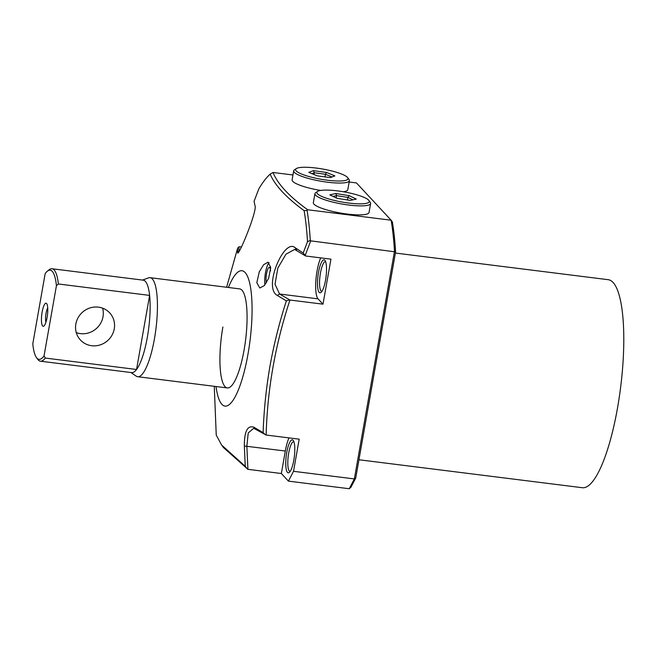 <?xml version="1.0" encoding="UTF-8"?>
<svg xmlns="http://www.w3.org/2000/svg" width="656" height="656" viewBox="0 0 656 656"><rect width="100%" height="100%" fill="white"/><g stroke="black" fill="none" stroke-linecap="round" stroke-linejoin="round"><path stroke-width="0.98" d="M266.443 282.769A8.315 2.034 97.1 0 1 266.549 273.757A8.315 2.034 97.1 0 1 269.354 267.402A8.315 2.034 97.1 0 1 270.551 270.895M259.276 271.838L263.622 264.704L267.992 262.203L270.723 267.5L268.607 278.382L264.368 285.557L259.784 288L256.816 282.67L259.276 271.838M264.901 284.95A13.309 3.255 97.1 0 1 265.491 272.617A13.309 3.255 97.1 0 1 269.157 262.736M286.738 452.533A16.638 4.067 97.1 0 1 293.289 440.496A16.638 4.067 97.1 0 1 293.814 460.143A16.638 4.067 97.1 0 1 289.288 472.443A16.638 4.067 97.1 0 1 286.738 452.533M293.896 441.718A14.973 3.657 -82.9 0 0 293.732 441.685A14.973 3.657 -82.9 0 0 288.689 453.116A14.973 3.657 -82.9 0 0 290.018 471.402A14.973 3.657 -82.9 0 0 290.182 471.402M318.472 272.535A16.638 4.067 97.1 0 1 325.032 260.489A16.638 4.067 97.1 0 1 325.548 280.145A16.638 4.067 97.1 0 1 321.03 292.437A16.638 4.067 97.1 0 1 318.472 272.535M325.638 261.719A14.973 3.657 -82.9 0 0 325.474 261.678A14.973 3.657 -82.9 0 0 320.431 273.109A14.973 3.657 -82.9 0 0 321.752 291.395A14.973 3.657 -82.9 0 0 321.924 291.403M241.433 246.886L238.973 246.795L238.932 251.576M358.955 459.758L582.249 487.711A104.812 25.617 -82.9 0 0 617.567 407.679A104.812 25.617 -82.9 0 0 608.292 279.702L395.396 253.052M222.884 327A49.913 12.202 -82.9 0 0 227.304 387.942A49.913 12.202 -82.9 0 0 244.114 349.837A49.913 12.202 -82.9 0 0 239.702 288.894L150.06 277.668A49.913 12.202 97.1 0 1 152.356 278.98A49.913 12.202 97.1 0 1 155.275 333.691A49.913 12.202 97.1 0 1 137.662 376.716A49.913 12.202 97.1 0 1 136.186 376.134L130.946 372.526M216.021 386.532A68.216 16.671 -82.9 0 0 230.469 403.514A68.216 16.671 -82.9 0 0 248.009 354.019A68.216 16.671 -82.9 0 0 248.985 280.407A68.216 16.671 -82.9 0 0 228.427 287.484M214.274 386.31L216.242 435.133L221.638 445.063L245.262 466.326L244.352 446.014C244.319 431.172 247.566 424.932 254.077 427.302L263.122 432.657C263.86 410.648 266.139 388.491 269.952 366.187C273.962 344.064 279.431 322.293 286.352 300.883L277.332 295.438C262.818 287.984 284.081 237.874 295.052 247.648L303.187 253.011L307.508 241.679A174.086 42.55 -82.9 0 0 304.122 210.65C286.254 197.554 274.938 185.377 270.165 174.135A174.086 42.55 -82.9 0 0 258.8 188.928L254.077 201.277L254.987 205.631C257.701 210.568 237.185 259.768 237.62 252.298L237.652 248.14L226.607 287.254M292.961 174.98L273.019 172.487C277.685 184.049 289.239 196.48 307.689 209.764L391.132 220.211L392.362 221.925A174.693 42.697 97.1 0 1 395.601 251.904L355.724 478.085L350.993 487.178L349.254 488.736L354.355 478.929L394.486 251.355A176.357 43.107 -82.9 0 0 391.132 220.211L356.454 182.934L349.156 182.015M238.095 252.691L237.62 252.298L239.104 251.297M270.165 174.135L273.019 172.487M395.601 251.904L310.747 240.867L305.179 255.422L305.565 255.988L330.936 259.161L322.998 304.163L289.952 300.03C275.274 344.531 267.345 389.533 266.147 435.035L253.733 428.294L248.239 432.919L246.853 446.195L247.919 469.327L281.35 473.517L288.427 481.127L349.254 488.736M247.919 469.327L223.409 447.499L221.638 445.063M355.724 478.085L354.355 478.929L293.527 471.311L288.427 481.127M266.147 435.035L299.193 439.167L293.527 471.311M307.689 209.764L307.082 210.42A176.357 43.107 97.1 0 1 310.288 240.432L310.747 240.867M322.998 304.163L318.045 298.841A23.296 5.691 97.1 0 1 315.839 281.096A23.296 5.691 97.1 0 1 320.727 257.882M305.565 255.988L294.659 249.436L285.983 254.175L277.841 268.074L275.012 284.22L279.579 294.019L289.952 300.03M281.35 473.517L285.319 451.016A23.296 5.691 97.1 0 1 288.984 437.888M238.973 246.795L237.652 248.14M245.262 466.326L247.591 469.245M244.352 446.014L285.319 451.016M254.077 427.302L255.774 429.024M263.122 432.657L265.639 434.912M307.082 210.42L304.122 210.65M286.352 300.883L289.444 299.907M310.288 240.432L307.508 241.679M277.332 295.438L279.579 294.019L318.045 298.841M305.179 255.422L303.187 253.011M295.052 247.648L296.635 250.166M345.843 192.216A26.617 5.174 10 0 0 317.545 191.429A26.617 5.174 10 0 0 340.275 201.72A26.617 5.174 10 0 0 368.934 200.49A26.617 5.174 10 0 0 345.843 192.216M368.934 200.49L370.263 202.319A28.282 5.502 -170 0 1 370.632 203.483A28.282 5.502 -170 0 1 339.816 203.622A28.282 5.502 -170 0 1 314.921 193.668A28.282 5.502 -170 0 1 315.667 192.692L317.545 191.429M370.632 203.483L369.041 212.487A28.282 5.502 -170 0 1 338.225 212.626A28.282 5.502 -170 0 1 313.338 202.663L314.921 193.668M349.058 195.619L356.29 199.071L350.296 200.416L337.061 198.317L329.829 194.865L335.823 193.52L349.058 195.619L347.918 197.415L336.577 195.619L333.059 196.406M347.467 199.965L347.918 197.415L352.953 199.818M336.175 197.899L336.577 195.619L335.823 193.52M321.629 168.854A26.617 5.174 10 0 0 296.307 168.6A26.617 5.174 10 0 0 322.022 179.424A26.617 5.174 10 0 0 347.696 177.661A26.617 5.174 10 0 0 321.629 168.854M347.696 177.661L349.033 179.482A28.282 5.502 -170 0 1 349.394 180.654A28.282 5.502 -170 0 1 321.752 181.359A28.282 5.502 -170 0 1 293.691 170.831A28.282 5.502 -170 0 1 294.429 169.855L296.307 168.6M320.645 190.445A28.282 5.502 -170 0 1 320.161 190.363A28.282 5.502 -170 0 1 292.1 179.834L293.691 170.831M349.394 180.654L347.811 189.658A28.282 5.502 -170 0 1 343.277 191.749M326.442 172.43L334.888 175.906L330.271 177.612L317.209 175.841L308.763 172.364L313.379 170.658L326.442 172.43L325.499 174.283L314.298 172.766L311.895 173.651M325.04 176.907L325.499 174.283L332.026 176.964M313.994 174.521L314.298 172.766L313.379 170.658M42.624 326.024A11.644 2.845 97.1 0 1 42.132 312.108A11.644 2.845 97.1 0 1 46.592 303.523A11.644 2.845 97.1 0 1 46.724 303.679A11.644 2.845 97.1 0 1 47.437 315.126A11.644 2.845 97.1 0 1 43.919 326.04A11.644 2.845 97.1 0 1 42.624 326.024M47.724 307.853A8.315 2.034 -82.9 0 0 45.797 314.921A8.315 2.034 -82.9 0 0 45.92 322.235M102.59 308.14A19.967 18.967 -42.9 0 1 80.401 333.617A19.967 18.967 -42.9 0 1 76.276 332.617M98.457 307.147A19.967 18.967 -42.9 0 1 109.675 312.838A19.967 18.967 -42.9 0 1 112.069 335.06A19.967 18.967 -42.9 0 1 91.66 345.72A19.967 18.967 -42.9 0 1 80.442 340.029A19.967 18.967 -42.9 0 1 78.048 317.799A19.967 18.967 -42.9 0 1 98.457 307.147M47.265 271.289L48.962 269.887A46.584 11.39 97.1 0 1 51.996 268.747L143.238 280.169A46.584 11.39 97.1 0 1 145.386 281.391A46.584 11.39 97.1 0 1 149.609 295.397L136.546 369.484A46.584 11.39 97.1 0 1 131.659 372.616L40.426 361.194A46.584 11.39 97.1 0 1 37.761 359.34L36.465 357.561A44.92 10.98 97.1 0 1 32.8 343.793L45.166 273.65A44.92 10.98 97.1 0 1 47.265 271.289A44.92 10.98 97.1 0 1 52.259 271.379A44.92 10.98 97.1 0 1 56.424 285.745L44.05 355.888L45.305 358.061L136.546 369.484A46.584 11.39 97.1 0 0 149.609 295.397L58.368 283.982L56.424 285.745M51.996 268.747A46.584 11.39 97.1 0 1 54.145 269.969A46.584 11.39 97.1 0 1 58.368 283.982M142.524 280.079L148.486 277.873A49.913 12.202 97.1 0 1 150.06 277.668M45.305 358.061A46.584 11.39 97.1 0 1 40.426 361.194M44.05 355.888A44.92 10.98 97.1 0 1 36.465 357.561M137.662 376.716L227.304 387.942"/></g></svg>
